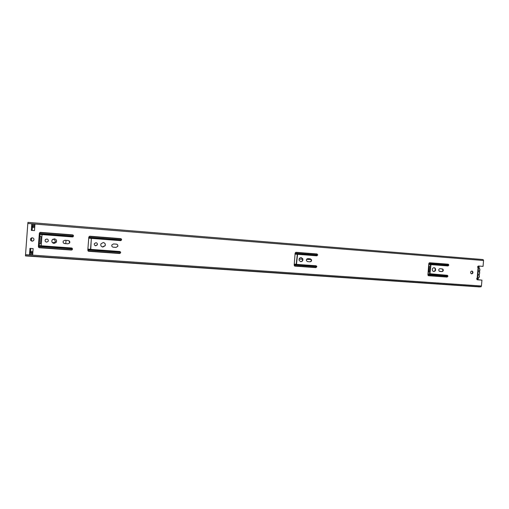 <?xml version="1.0" encoding="UTF-8"?>
<svg xmlns="http://www.w3.org/2000/svg" width="509" height="509" viewBox="0 0 509 509"><rect width="100%" height="100%" fill="white"/><g stroke="black" fill="none" stroke-linecap="round" stroke-linejoin="round"><path stroke-width="0.76" d="M471.709 271.062L472.148 271.31C472.867 272.468 472.632 273.295 471.442 273.791M471.9 271.062L472.562 271.354C473.3 272.633 473.001 273.46 471.671 273.836L471.003 273.537C470.278 272.258 470.577 271.431 471.9 271.062M433.954 267.658L434.775 268.128C435.691 269.827 435.29 270.953 433.566 271.526M434.12 267.664L435.163 268.167C436.086 269.967 435.634 271.093 433.802 271.558L432.745 271.043C431.836 269.242 432.294 268.116 434.12 267.664M301.061 257.56L302.505 258.731C302.887 260.443 302.251 261.429 300.603 261.683M301.143 257.567L302.772 258.763C303.154 260.506 302.499 261.486 300.819 261.709L299.177 260.481C298.821 258.75 299.477 257.777 301.143 257.567M103.531 242.577C105.039 243.137 105.573 244.167 105.134 245.675L102.315 246.935M103.232 242.532C104.981 242.946 105.637 244.002 105.191 245.694L102.888 247.05C101.119 246.63 100.464 245.567 100.941 243.849L103.232 242.532M32.951 241.031L32.124 241.151C30.578 240.719 30.146 239.815 30.826 238.441L31.768 237.837M32.347 237.792C33.887 238.225 34.319 239.122 33.658 240.496L32.092 241.164C30.546 240.732 30.114 239.822 30.794 238.447L32.347 237.792M56.601 240.77L56.245 242.373L54.043 243.417C52.287 243.035 51.587 241.998 51.943 240.318M54.387 238.829C56.391 239.364 57.014 240.547 56.251 242.386L54.043 243.429C52.013 242.888 51.396 241.686 52.198 239.834L54.387 238.829M96.239 242.761C97.238 243.175 97.575 243.887 97.244 244.893L95.31 245.694M95.972 242.717C97.187 243.009 97.626 243.741 97.289 244.905L95.737 245.783C94.515 245.491 94.076 244.753 94.426 243.582L95.972 242.717M48.069 241.476L46.612 242.119C45.212 241.737 44.805 240.916 45.371 239.65L45.676 239.345M46.834 239.001C48.221 239.376 48.635 240.197 48.081 241.457L46.599 242.131C45.206 241.75 44.792 240.929 45.365 239.663L46.834 239.001M477.238 279.778L481.934 280.128L476.952 279.606L477.194 278.022L477.684 277.774L478.479 268.052L477.945 267.677C477.442 266.824 477.639 266.271 478.524 266.016L483.06 266.372L483.544 260.506L27.823 223.476L25.463 255.734L480.986 286.828L25.45 255.703M446.991 275.299L447.526 276.234L446.711 277.023L428.444 275.713M447.805 264.177L448.429 265.132L447.615 265.914L430.608 264.604L429.583 273.702L430.2 274.077M441.927 268.79L442.537 269.121C443.224 270.425 442.9 271.246 441.57 271.59L439.7 271.45M315.917 265.768L316.522 266.761L315.612 267.594L294.794 266.099M316.744 253.94L317.457 254.958L316.547 255.792L297.32 254.303L296.238 263.98L296.753 264.368M310.146 258.82L311.152 259.622C311.463 260.894 310.999 261.62 309.765 261.791L307.487 261.62M116.523 244.174C117.585 244.543 117.986 245.268 117.719 246.343L116.033 247.393L112.953 247.139M120.69 252.547L119.615 253.52L88.757 251.306L87.809 250.243L88.801 237.13L89.896 236.221L120.748 238.632L121.67 239.682L120.595 240.655L91.747 238.422L91.34 238.759L90.564 249.009L90.914 249.397L119.768 251.497L120.69 252.547L119.539 253.495L88.292 251.153M121.67 239.682L120.518 240.642L91.703 238.416L91.296 238.753L90.755 249.353M69.046 240.77L69.593 243.009L67.971 243.817L64.662 243.576L63.383 242.895M72.577 249.066L71.457 250.059L39.346 247.749L38.36 246.668L39.358 233.287L40.497 232.358L72.602 234.872L73.563 235.947L72.424 236.927L42.444 234.611L42.005 234.954L41.223 245.408L41.592 245.809L71.616 247.998L72.577 249.066L71.438 250.04L39.365 247.73L38.379 246.649L39.378 233.287L40.396 232.358M73.563 235.947L72.45 236.933L42.323 234.617M32.767 253.507L29.624 253.348L29.993 248.36M34.478 230.609L31.31 230.361L31.762 224.284L34.93 224.539L34.478 230.609L31.335 230.361L31.711 225.334L34.847 225.608M481.934 280.128L481.45 285.994L480.986 286.828M33.136 248.583L32.684 254.646L29.509 254.43L29.961 248.36L33.136 248.583M447.926 276.215L447.106 277.068L428.591 275.738L427.904 274.835L428.82 263.547L429.647 262.759L448.155 264.203L448.83 265.106L448.015 265.952L430.989 264.635L429.965 273.747L447.252 275.318L447.926 276.215L447.526 276.171M441.965 271.628L439.108 271.112C438.434 269.808 438.758 268.987 440.088 268.65L442.932 269.159C443.619 270.464 443.294 271.284 441.965 271.628L441.57 271.59M316.808 266.735L315.892 267.632L294.966 266.131L294.177 265.164L295.125 253.158L296.053 252.324L316.98 253.959L317.743 254.984L316.827 255.817L297.587 254.328L296.499 264.018L296.792 264.375L316.038 265.774L316.725 266.258L316.528 266.697M310.045 261.823L307.659 261.645L306.494 260.799C306.202 259.526 306.673 258.814 307.9 258.648L310.28 258.827L311.432 259.647C311.737 260.926 311.279 261.651 310.045 261.823L309.765 261.791M116.103 247.412L113.291 247.202C112.05 246.916 111.573 246.165 111.859 244.95L113.539 243.938L116.351 244.148C117.573 244.428 118.05 245.16 117.789 246.356L116.033 247.393M67.983 243.83L64.668 243.588C63.237 243.213 62.785 242.36 63.313 241.037L64.923 240.261L68.238 240.509C69.644 240.872 70.102 241.711 69.606 243.022L67.971 243.817M483.544 260.506L483.086 259.552L27.95 222.363L27.823 223.476M482.246 259.482L28.014 222.369M34.835 225.792L31.698 225.538M34.835 225.786L31.698 225.532M479.993 286.764L479.154 286.891M32.792 253.189L29.649 252.967M32.786 253.215L29.649 252.998M29.509 254.43L29.624 253.348L32.761 253.565M34.854 225.563L31.711 225.334L31.762 224.284M477.658 267.161L479.128 267.626L479.955 269.713L479.459 271.908L479.192 271.322L479.822 269.706C479.764 268.218 479.09 267.479 477.792 267.492M478.282 270.775L479.192 271.437M479.459 271.908L479.523 274.071L479.001 275.025L478.937 274.536L477.932 275.051M479.694 271.978L479.523 274.071M478.937 274.536L479.274 274.109M428.642 265.717L429.023 266.36L428.565 271.997L428.088 272.576M40.364 243.881L39.371 243.976M39.721 232.613L39.874 235.788L41.006 236.469L40.465 243.684L39.301 244.04L38.62 247.361M428.648 265.704L429.405 266.392L428.947 272.041L428.082 272.608M31.647 237.875L31.418 240.961M34.771 226.62L32.487 226.441L32.15 230.424M30.655 252.356L29.687 252.407L30.534 252.47M30.807 248.417L30.54 252.343L32.843 252.509M38.608 247.349L39.155 244.861L38.519 244.81M31.399 240.948L31.628 237.881M39.887 235.883L39.155 244.861M39.244 235.113L39.88 235.164L39.956 232.683M31.641 226.251L32.621 226.352M32.481 226.314L32.417 226.874M30.546 251.93L30.527 252.445M39.88 235.164L39.842 235.902L39.187 235.852M38.576 244.04L39.244 244.091L39.855 235.902L39.187 235.832M55.532 241.113L55.258 241.89L53.68 242.634L55.258 241.902L55.532 241.126L53.922 239.345L52.783 239.255M65.776 243.658L66.024 240.343L65.763 243.652M52.325 242.545L53.674 242.647L52.312 242.532M477.703 278.525L478.136 278.907L477.894 279.734L477.028 279.67M478.384 266.022L479.014 266.067L479.122 266.926L478.46 267.238M478.136 278.907L476.666 278.805M479.122 266.926L477.652 266.811M299.101 259.062L302.645 259.196M306.59 259.348L311.101 259.52M299.107 259.03L302.639 259.164M306.609 259.316L311.082 259.488M478.04 267.747L477.194 278.022M481.45 285.994L25.501 254.646M31.717 225.341L34.854 225.595M447.92 276.279L447.526 276.234M447.106 277.068L446.711 277.023M429.965 273.747L429.583 273.702M430.684 264.928L430.302 264.896M430.989 264.635L430.608 264.604M448.015 265.952L447.615 265.914M448.823 265.164L448.429 265.132M448.83 265.106L448.435 265.068M476.92 278.226C478.199 278.423 478.982 277.793 479.274 276.336L479.001 275.025M479.096 274.924L479.37 276.342M479.363 276.342C479.045 277.971 478.167 278.697 476.736 278.525C478.212 278.697 479.103 277.971 479.414 276.349L479.109 274.905M479.128 267.626L479.911 269.706L479.414 271.068M479.351 271.545L479.332 270.953M429.704 273.988L427.98 273.861M296.378 264.286L294.259 264.133M90.691 249.321L87.898 249.117M41.369 245.726L39.142 245.567M447.226 275.426L427.967 274.027M316.178 265.895L294.247 264.305M120.239 251.656L87.879 249.302M72.106 248.157L39.129 245.758M448.423 265.202L428.807 263.681M317.451 255.034L295.112 253.304M121.575 239.828L88.789 237.283M73.525 236.1L40.02 233.497M448.213 264.394L429.157 262.905M317.209 254.169L295.506 252.477M121.352 238.893L89.247 236.386M73.232 235.139L39.836 232.53M448.073 265.787L428.763 264.292M317.062 255.652L295.061 253.946M121.129 240.496L88.738 237.989M73.061 236.78L39.988 234.223M447.729 265.914L428.75 264.451M316.674 255.792L295.048 254.118M120.671 240.642L88.725 238.174M72.583 236.927L39.976 234.407M447.207 276.858L428.101 275.484M316.172 267.422L294.406 265.857M120.2 253.31L88.095 251.001M72.125 249.849L38.697 247.444M447.532 276.075L427.916 274.656M316.528 266.595L294.189 264.973M120.69 252.413L87.828 250.034M72.577 248.933L39.047 246.502M34.701 227.631L32.372 227.447M32.913 251.522L30.585 251.357M428.947 272.041L428.565 271.997M429.405 266.392L429.023 266.36M32.404 227.059L31.59 226.995M29.745 251.681L30.559 251.739M38.576 244.053L39.225 244.097M472.562 271.354L472.148 271.31M435.163 268.167L434.775 268.128M479.701 286.93L25.539 255.932M442.932 269.159L442.537 269.121M447.691 275.528L447.296 275.484M430.048 273.995L429.666 273.95M448.582 264.4L448.187 264.368M479.217 274.376L479.071 274.841M429.233 265.889L428.858 265.857M478.695 267.2L477.652 267.117"/></g></svg>
